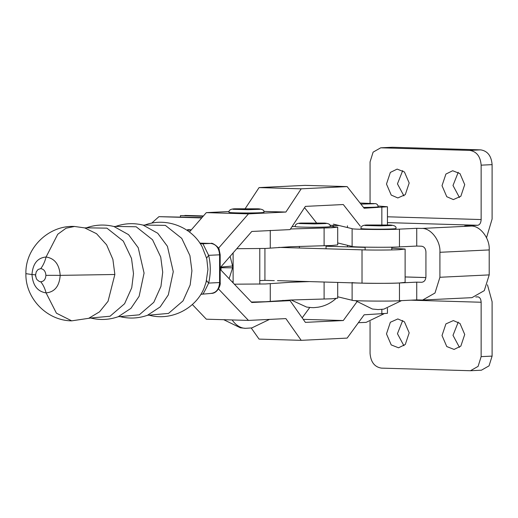 <?xml version="1.0" encoding="UTF-8"?>
<svg xmlns="http://www.w3.org/2000/svg" width="518" height="518" viewBox="0 0 518 518"><rect width="100%" height="100%" fill="white"/><g stroke="black" fill="none" stroke-linecap="round" stroke-linejoin="round"><path stroke-width="0.78" d="M487.457 284.79L492.1 301.722L492.1 356.106L489.05 365.857L481.423 370.195L470.467 370.726L381.429 368.123C374.572 367.003 370.784 362.082 370.059 353.36L370.059 321.503M453.373 320.577L445.914 323.899L442.022 335.528L446.769 346.555L454.066 349.43L460.839 346.115L464.724 334.486L459.984 323.452L453.373 320.577M459.46 347.377L452.997 335.334L458.242 322.105M397.83 318.939L390.365 322.261L386.48 333.89L391.226 344.917L398.523 347.792L405.296 344.476L409.181 332.847L404.435 321.82L397.83 318.939M403.917 345.739L397.448 333.696L402.7 320.474M470.467 370.726L478.095 366.381L481.144 356.637L481.144 302.247C480.931 298.912 479.791 297.118 477.725 296.859L477.887 296.859M277.467 280.646L362.024 283.145C371.671 283.482 392.249 283.391 399.443 282.97C390.527 283.67 350.848 283.281 352.117 282.511L352.117 300.265C350.848 301.042 390.527 301.431 399.456 300.731L416.737 299.896L416.737 282.142L399.456 282.97L405.121 282.355L405.121 249.054L391.789 248.174M337.697 296.782L352.117 300.265M422.669 300.032L471.963 297.656L484.278 290.643L489.206 274.903L489.206 249.929L439.918 252.298L439.918 277.272L434.99 293.02L422.669 300.032L416.737 299.896M475.777 296.956L477.725 296.859M416.737 282.142L421.548 282.284C424.19 282.006 425.647 280.199 425.925 276.858L425.925 251.884C425.647 248.53 424.19 246.639 421.548 246.205L416.737 246.063L416.737 228.309L399.456 229.137C390.527 229.837 350.848 229.448 352.117 228.671L333.339 224.132M397.83 197.954L405.296 194.632L409.181 183.003L404.435 171.97L397.138 169.101L390.365 172.416L386.48 184.045L391.226 195.072L397.83 197.954M453.373 199.592L460.839 196.264L464.724 184.641L459.984 173.608L452.68 170.739L445.914 174.054L442.022 185.677L446.769 196.71L453.373 199.592M370.059 203.166L370.059 161.894L373.109 152.143L380.736 147.805L392.385 147.267L480.73 149.877C487.587 150.997 491.375 155.918 492.1 164.64L492.1 219.03L486.525 237.723M458.242 172.261L452.997 185.489L459.46 197.526M402.7 170.623L397.448 183.851L403.917 195.895M337.697 242.948L352.117 246.432C350.848 247.209 390.527 247.598 399.456 246.898L416.737 246.063M380.736 147.805L469.774 150.401C476.631 151.521 480.426 156.442 481.144 165.164L481.144 219.554C480.931 222.915 479.791 224.818 477.725 225.272L464.717 225.893L470.843 226.075C479.927 225.304 490.028 238.416 489.206 249.929M439.918 252.298C440.74 240.792 430.639 227.674 421.548 228.451L416.737 228.309M192.34 304.506L206.326 319.192L248.465 320.422L218.46 288.908M251.243 328.004L259.065 339.109L301.204 340.339L285.891 318.602L248.465 320.422M387.438 308.372L387.438 313.325L364.154 314.802L347.138 338.105L301.204 340.339M309.758 307.504L302.201 317.858M282.595 300.421L290.074 300.641L305.38 322.371L343.285 320.532L303.263 319.366M343.285 320.532L356.876 301.91M220.182 269.308L251.787 302.499L290.074 300.641M218.473 248.277L248.465 213.863L206.326 212.633L189.439 232.012M229.053 211.532L206.326 212.633M248.465 213.863L285.891 212.05L301.204 188.824L259.065 187.594L245.221 208.592M263.811 211.402L285.891 212.05M360.295 226.191L343.285 204.539L305.38 206.384L290.074 229.603L251.787 231.462L220.182 267.728M378.179 206.009L387.438 206.766L364.154 208.242L347.138 186.597L301.204 188.824M259.065 187.594L305.005 185.366L347.138 186.597M316.511 222.869L304.552 207.647M329.934 225.304L339.309 225.576M236.758 248.711L265.527 248.452L290.825 246.73L331.785 245.5L337.697 244.891L337.697 227.137L331.785 227.745L290.481 228.982M337.697 282.427L337.697 298.174L331.785 298.782L290.825 300.006L265.527 301.729L251.353 302.046M309.434 281.591L290.825 282.245L265.527 283.968L234.35 284.188M259.777 280.594L264.925 280.368L264.925 248.478M264.925 280.368L274.294 280.665M292.055 226.599L295.215 226.463M330.199 226.463L337.697 227.137M232.103 281.831L233.119 281.786M221.128 266.647L220.985 270.15M221.128 267.068L232.608 265.993L230.102 256.352M232.608 265.993L232.608 267.8L221.128 267.748M229.124 278.697L232.608 267.8M263.947 212.322C264.51 210.36 262.626 209.194 258.294 208.825L235.036 208.806C230.821 208.896 228.794 210.068 228.956 212.322A17.495 0.66 0 0 0 229.83 212.529A17.495 0.66 0 0 0 231.216 212.652A17.495 0.66 0 0 0 233.184 212.756A17.495 0.66 0 0 0 238.565 212.911A17.495 0.66 0 0 0 241.757 212.963A17.495 0.66 0 0 0 245.137 212.982A17.495 0.66 0 0 0 251.916 212.95A17.495 0.66 0 0 0 255.05 212.898A17.495 0.66 0 0 0 257.86 212.827A17.495 0.66 0 0 0 260.224 212.73A17.495 0.66 0 0 0 262.063 212.62A17.495 0.66 0 0 0 263.306 212.503A17.495 0.66 0 0 0 263.895 212.374M363.506 207.42A17.495 0.66 0 0 0 366.245 207.394A17.495 0.66 0 0 0 369.379 207.342A17.495 0.66 0 0 0 372.183 207.271A17.495 0.66 0 0 0 374.553 207.174A17.495 0.66 0 0 0 376.392 207.064A17.495 0.66 0 0 0 377.635 206.947A17.495 0.66 0 0 0 378.224 206.818M295.215 226.58A17.495 0.66 0 0 0 296.089 226.787A17.495 0.66 0 0 0 297.474 226.903A17.495 0.66 0 0 0 299.443 227.007A17.495 0.66 0 0 0 304.817 227.169A17.495 0.66 0 0 0 308.016 227.214A17.495 0.66 0 0 0 311.396 227.234A17.495 0.66 0 0 0 318.169 227.208A17.495 0.66 0 0 0 321.309 227.156A17.495 0.66 0 0 0 324.113 227.078A17.495 0.66 0 0 0 326.482 226.988A17.495 0.66 0 0 0 328.321 226.878A17.495 0.66 0 0 0 329.558 226.754A17.495 0.66 0 0 0 330.154 226.631M395.953 228.522C396.523 226.56 394.638 225.388 390.3 225.019L367.042 225C362.833 225.09 360.806 226.262 360.968 228.522A17.495 0.66 0 0 0 361.842 228.723A17.495 0.66 0 0 0 363.228 228.846A17.495 0.66 0 0 0 365.196 228.95A17.495 0.66 0 0 0 370.571 229.105A17.495 0.66 0 0 0 373.769 229.157A17.495 0.66 0 0 0 377.149 229.176A17.495 0.66 0 0 0 383.922 229.144A17.495 0.66 0 0 0 387.063 229.092A17.495 0.66 0 0 0 389.866 229.021A17.495 0.66 0 0 0 392.236 228.924A17.495 0.66 0 0 0 394.075 228.814A17.495 0.66 0 0 0 395.312 228.697A17.495 0.66 0 0 0 395.907 228.567M201.301 243.693L202.965 243.829L208.637 255.335L206.578 258.236L206.863 259.479M204.202 287.846L206.578 280.698L208.637 283.081C210.813 273.737 210.813 264.484 208.637 255.335L219.587 254.811L219.587 282.556L220.182 282.491L220.182 254.746L219.587 254.811C219.069 248.051 216.161 244.263 210.865 243.447A2.778 1.716 91.7 0 1 210.943 243.447A2.778 1.716 91.7 0 0 210.943 243.447C212.05 242.113 219.697 247.882 219.14 249.592L220.182 254.739M202.965 293.777C203.185 294.082 205.076 290.514 208.637 283.081L219.587 282.556C219.069 289.284 216.161 292.903 210.865 293.402M202.234 246.989L206.578 258.236M211.059 243.46A2.778 1.716 91.7 0 0 210.949 243.447L199.89 243.123L210.865 243.447L201.981 243.79M186.933 230.225L191.174 230.018M187.607 229.655L191.323 229.817M365.132 247.384L326.036 246.231M278.736 247.384L362.024 249.844C371.671 250.188 392.249 250.09 399.443 249.676L405.121 249.054M202.007 217.592L158.942 216.666L201.709 217.929M151.651 223.18L158.942 216.666M203.127 216.304L180.406 215.637L203.419 215.967M180.406 216.958L180.406 215.637M203.432 215.954L184.855 215.423M481.144 302.247L410.949 300.181M492.1 356.106L481.144 356.637M405.121 276.962L425.887 277.577M399.456 300.731L399.456 282.97M439.918 277.272L489.206 274.903M399.456 246.898L399.456 229.137M352.117 228.671L352.117 246.432M333.339 225.401L333.339 226.606M469.774 150.401L480.73 149.877M392.385 147.267L381.429 147.798M470.843 226.075L421.548 228.451M481.144 165.164L492.1 164.64M477.725 225.272L387.438 222.611M387.438 216.789L481.144 219.554M381.844 309.401L381.844 313.94M381.844 225.142L381.844 207.381M324.106 227.972L324.106 245.733M324.106 282.025L324.106 299.009M270.273 301.405L270.273 283.65M270.273 248.128L270.273 230.368M232.148 319.949A34.227 21.076 91.7 0 0 245.441 328.328L251.826 327.913L269.515 319.399M220.182 282.491C220.856 285.334 217.295 293.525 211.422 293.389L200.874 294.295M71.704 320.843L56.43 313.189L46.083 292.89C54.662 292.061 59.363 286.221 60.192 275.369C59.363 264.465 54.662 258.346 46.083 257.006C37.536 257.802 32.835 263.643 31.98 274.534C32.809 285.437 37.51 291.556 46.083 292.89A27.771 17.172 91.7 0 0 40.728 281.779L39.368 281.507L37.069 279.746L36.247 278.354L35.561 275.052L36.254 271.782L38.112 269.457L40.728 268.628A27.771 17.172 91.7 0 0 46.083 257.006L57.751 234.259L66.09 228.198L74.508 226.47C48.718 225.013 25.175 248.044 25.9 273.659C25.265 298.251 46.892 320.713 71.704 320.843L90.721 318.02C100.032 320.312 109.214 319.871 118.259 316.692L119.956 316.608C129.26 318.9 138.429 318.453 147.468 315.281L168.492 313.416L183.009 300.913L190.164 284.978L191.919 270.804L189.925 255.62L181.74 238.358L165.371 225.388L144.865 225.052C166.032 216.99 191.945 226.955 202.266 247.054M147.468 315.281L160.159 306.934L168.318 294.897L173.277 271.691L167.424 246.315L157.75 233.262L143.162 225.129C133.858 222.831 124.689 223.264 115.643 226.431L136.156 226.774L152.532 239.743L160.716 257.012L162.71 272.196L160.956 286.383L153.801 302.318L139.277 314.821L119.956 316.608M118.259 316.692L130.95 308.346L139.115 296.302L144.075 273.09L138.215 247.701L128.548 234.648L113.947 226.515L115.643 226.431M90.721 318.02L110.056 316.233L124.585 303.729L131.74 287.788L133.502 273.595L131.507 258.404L123.316 241.129L106.935 228.153L86.415 227.823C95.461 224.65 104.636 224.21 113.947 226.515M86.415 227.823L84.719 227.901L96.542 233.702L106.598 244.826L112.892 259.401L114.86 274.488L108.048 301.288L99.534 311.836L89.031 318.097M25.9 273.659L31.98 274.534A27.771 1.049 -0 0 1 35.561 275.039M35.716 276.651L35.716 276.651A8.333 8.333 0 0 1 35.593 274.262M114.86 274.488L60.192 275.369A27.771 1.049 0 0 0 45.895 275.356C45.597 279.338 43.868 281.475 40.728 281.779L40.728 281.779M40.728 268.628L40.741 268.628C43.868 269.12 45.597 271.361 45.895 275.356M362.024 283.145L362.024 249.844M425.887 277.551L405.121 276.936M333.009 225.395L333.009 226.586M387.438 206.766L387.438 224.527M259.777 248.64L259.777 284.162M223.718 319.697L240.365 327.797L245.441 328.328M233.119 252.881L233.119 282.893M259.874 209.291L248.303 209.667L233.022 209.291M358.385 322.701L366.148 322.358L383.864 313.83M347.448 245.305L347.448 246.866M374.203 203.736L360.91 204.111M378.269 206.766L377.46 204.629L375.977 203.671L360.062 203.037M347.448 227.544L347.448 225.816M291.148 299.993L306.624 307.083L311.7 307.614C313.701 307.504 311.396 307.964 318.078 307.206C325.026 306.06 331.099 303.062 336.292 298.206M299.378 247.999L299.378 246.387M299.378 281.293L299.378 281.909M326.133 223.549L314.562 223.918L299.274 223.549M330.199 226.58C330.769 224.618 328.885 223.452 324.546 223.077L301.288 223.057C297.079 223.148 295.053 224.32 295.208 226.58M326.036 248.782L326.036 245.687M355.374 300.615L372.377 309.026L378.056 309.57L383.832 309.149L401.528 300.634M365.132 249.922L365.132 247.151M391.886 225.485L380.316 225.861L365.028 225.485M391.789 249.922L391.789 247.151M149.171 315.197C171.238 321.289 196.374 308.514 204.487 287.166M205.976 282.925L207.932 269.47L206.85 259.427M84.719 227.901L74.508 226.47M144.865 225.052L143.162 225.129M206.384 281.449L206.572 280.724M201.955 243.79L199.993 243.272"/></g></svg>
